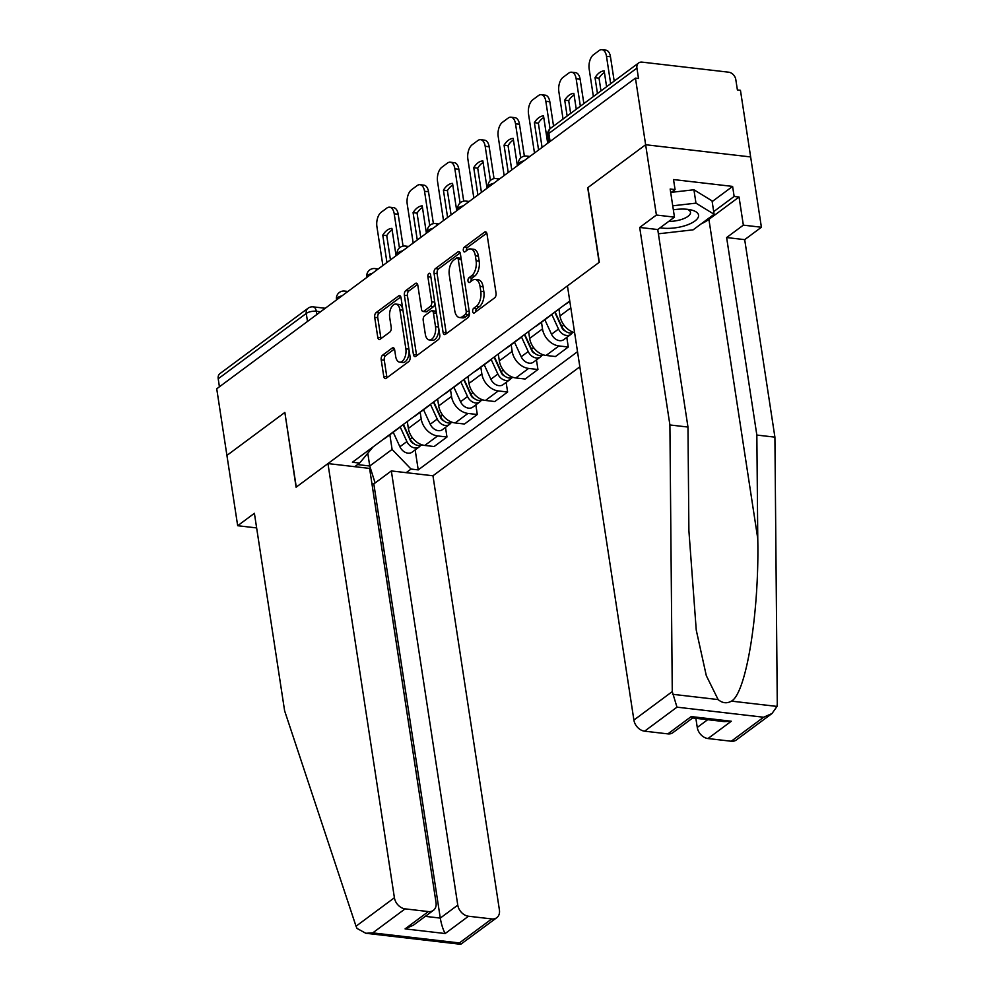 <?xml version="1.0" encoding="UTF-8"?>
<svg xmlns="http://www.w3.org/2000/svg" width="994" height="994" viewBox="0 0 994 994"><rect width="100%" height="100%" fill="white"/><g stroke="black" fill="none" stroke-linecap="round" stroke-linejoin="round"><path stroke-width="1.49" d="M472.672 311.582A2.522 1.354 -83.4 0 0 473.728 313.085A2.522 1.354 -83.4 0 0 474.362 312.886L494.639 297.84A3.591 1.938 -83.4 0 0 496.043 293.143L486.998 234A3.591 1.938 -83.4 0 0 485.494 231.838A3.591 1.938 -83.4 0 0 484.587 232.124L464.31 247.171A2.522 1.354 -83.4 0 0 463.328 250.463A2.522 1.354 -83.4 0 0 464.372 251.967A2.522 1.354 -83.4 0 0 465.018 251.768L467.64 249.817A11.506 6.212 -83.4 0 1 470.572 248.91A11.506 6.212 -83.4 0 1 475.356 255.806L476.101 260.739A11.506 6.212 -83.4 0 1 471.603 275.785L468.982 277.724A2.522 1.354 -83.4 0 0 468 281.016A2.522 1.354 -83.4 0 0 469.044 282.532A2.522 1.354 -83.4 0 0 469.69 282.333L472.312 280.383A11.506 6.212 -83.4 0 1 475.244 279.463A11.506 6.212 -83.4 0 1 480.027 286.371L480.785 291.292A11.506 6.212 -83.4 0 1 476.288 306.338L473.666 308.289A2.522 1.354 -83.4 0 0 472.672 311.582M382.615 355.156A3.591 1.938 -83.4 0 0 381.211 359.865L383.759 376.453A3.591 1.938 -83.4 0 0 385.25 378.615A3.591 1.938 -83.4 0 0 386.169 378.329L408.683 361.617A3.591 1.938 -83.4 0 0 410.087 356.921L401.029 297.778A3.591 1.938 -83.4 0 0 399.538 295.616A3.591 1.938 -83.4 0 0 398.619 295.901L376.105 312.613A3.591 1.938 -83.4 0 0 374.701 317.31L377.77 337.351A3.591 1.938 -83.4 0 0 379.261 339.513A3.591 1.938 -83.4 0 0 380.18 339.227L389.81 332.071A3.591 1.938 -83.4 0 0 391.226 327.374L389.698 317.434A9.617 5.194 -83.4 0 1 395.91 304.089A9.617 5.194 -83.4 0 1 399.911 309.855L405.863 348.795A9.617 5.194 -83.4 0 1 399.65 362.139A9.617 5.194 -83.4 0 1 395.662 356.374L394.668 349.888A3.591 1.938 -83.4 0 0 393.177 347.726A3.591 1.938 -83.4 0 0 392.257 348.012L382.615 355.156L385.684 355.517A3.591 1.938 -83.4 0 0 384.28 360.213L386.815 376.813A3.591 1.938 -83.4 0 0 387.039 377.683M771.99 713.518L736.256 740.021A10.984 8.25 -126.6 0 1 731.249 741.238L763.616 717.233L771.99 713.518L777.022 706.423L777.271 703.802L774.91 437.149L744.692 239.641L761.404 227.241L750.644 156.94L645.64 144.739L587.715 187.729L599.133 262.379L296.274 487.085L284.856 412.435L226.918 455.414L216.729 388.791L635.452 78.128L638.508 78.476L636.93 68.101L548.862 133.445A7.331 2.783 171.3 0 0 547.744 135.259L548.837 142.39M550.092 141.459L548.862 133.445A7.331 5.492 53.4 0 1 550.626 128.263L638.682 62.933A7.331 5.492 53.4 0 1 642.025 62.125L728.664 72.189A7.331 5.492 53.4 0 1 735.808 79.595L737.399 89.969L740.455 90.33L750.644 156.94L645.64 144.739L635.452 78.128M443.088 332.431A3.591 1.938 -83.4 0 0 444.591 334.58A3.591 1.938 -83.4 0 0 445.511 334.295L468.025 317.595A3.591 1.938 -83.4 0 0 469.429 312.886L460.371 253.743A3.591 1.938 -83.4 0 0 458.88 251.594A3.591 1.938 -83.4 0 0 457.961 251.88L435.447 268.579A3.591 1.938 -83.4 0 0 434.043 273.288L443.088 332.431L446.157 332.779A3.591 1.938 -83.4 0 0 446.381 333.649M438.354 339.613L415.84 356.312A3.591 1.938 -83.4 0 1 414.92 356.597A3.591 1.938 -83.4 0 1 413.417 354.448L404.372 295.293A3.591 1.938 -83.4 0 1 405.776 290.596L415.417 283.452A3.591 1.938 -83.4 0 1 416.337 283.166A3.591 1.938 -83.4 0 1 417.828 285.315L421.493 309.308A3.591 1.938 -83.4 0 0 422.984 311.457A3.591 1.938 -83.4 0 0 423.904 311.172L430.303 306.425A3.591 1.938 -83.4 0 0 431.707 301.729L427.88 276.754A2.522 1.354 -83.4 0 1 429.507 273.263A2.522 1.354 -83.4 0 1 430.551 274.779L439.758 334.903A3.591 1.938 -83.4 0 1 438.354 339.613M457.774 905.124A10.984 8.25 53.4 0 0 468.497 916.232L445.163 933.54C443.051 929.651 441.411 924.495 440.28 918.096L457.774 905.124L391.338 470.932L432.962 475.778L579.837 366.798M219.425 386.79L218.208 378.776A7.331 5.492 -126.6 0 1 219.96 373.595L308.016 308.264A7.331 5.492 53.4 0 0 306.264 313.433L218.208 378.776M638.682 62.933A7.331 5.492 53.4 0 0 636.93 68.101M565.487 304.164A16.848 12.649 53.4 0 0 567.288 303.108L569.798 301.244M551.335 314.663A16.848 12.649 -126.6 0 1 549.794 316.08A16.848 12.649 -126.6 0 1 547.98 317.136M535.157 326.666A16.848 12.649 53.4 0 0 536.971 325.61L549.794 316.08M558.939 309.022L559.995 315.918A16.848 12.649 53.4 0 0 574.607 332.617M521.005 337.152A16.848 12.649 -126.6 0 1 519.477 338.581A16.848 12.649 -126.6 0 1 517.663 339.637M566.804 337.401L568.27 347.018L558.939 345.937A16.848 12.649 -126.6 0 1 542.5 328.89L541.481 322.255M504.828 349.155A16.848 12.649 53.4 0 0 506.642 348.099L519.477 338.581M528.609 331.511L529.665 338.42A16.848 12.649 53.4 0 0 546.104 355.454L555.447 356.535L568.27 347.018M490.688 359.654A16.848 12.649 -126.6 0 1 489.147 361.083A16.848 12.649 -126.6 0 1 487.333 362.139M536.474 359.89L537.94 369.519L528.609 368.426A16.848 12.649 -126.6 0 1 512.171 351.391L511.152 344.756M474.511 371.657A16.848 12.649 53.4 0 0 476.312 370.6L489.147 361.083M498.28 354.013L499.336 360.909A16.848 12.649 53.4 0 0 515.774 377.944L525.118 379.037L537.94 369.519M460.359 382.156A16.848 12.649 -126.6 0 1 458.818 383.585A16.848 12.649 -126.6 0 1 457.004 384.641M506.145 382.392L507.623 392.009L498.28 390.928A16.848 12.649 -126.6 0 1 481.841 373.893L480.835 367.258M444.181 394.158A16.848 12.649 53.4 0 0 445.995 393.102L458.818 383.585M467.963 376.515L469.019 383.411A16.848 12.649 53.4 0 0 485.457 400.445L494.788 401.539L507.623 392.009M430.029 404.657A16.848 12.649 -126.6 0 1 428.501 406.086A16.848 12.649 -126.6 0 1 426.687 407.142M475.828 404.893L477.294 414.51L467.963 413.429A16.848 12.649 -126.6 0 1 451.524 396.395L450.506 389.76M413.852 416.66A16.848 12.649 53.4 0 0 415.666 415.604L428.501 406.086M437.633 399.016L438.689 405.912A16.848 12.649 53.4 0 0 455.128 422.947L464.471 424.028L477.294 414.51M399.712 427.159A16.848 12.649 -126.6 0 1 398.172 428.588A16.848 12.649 -126.6 0 1 396.357 429.644M445.498 427.395L446.965 437.012L437.633 435.931A16.848 12.649 -126.6 0 1 421.195 418.896L420.176 412.249M383.535 439.162A16.848 12.649 53.4 0 0 385.337 438.106L398.172 428.588M407.304 421.518L408.36 428.414A16.848 12.649 53.4 0 0 424.798 445.449L434.142 446.53L446.965 437.012M357.567 464.596L369.743 466.012L392.096 449.425L411.044 469.056L418.238 469.889L577.526 351.702M411.044 469.056L406.173 472.659M354.746 466.683L359.604 463.08L373.073 446.915M569.761 300.983L352.41 462.247L359.604 463.08M367.817 453.438L369.743 466.012L375.111 482.972M392.096 449.425L389.859 434.751M415.169 449.897L418.238 469.889M475.728 311.868A2.522 1.354 -83.4 0 1 476.722 308.637L479.344 306.699A11.506 6.212 -83.4 0 0 483.842 291.652L480.785 291.292M475.244 279.463L478.313 279.823A11.506 6.212 -83.4 0 1 483.084 286.719L483.842 291.652M470.572 248.91L473.629 249.27A11.506 6.212 -83.4 0 1 478.412 256.166L479.17 261.087A11.506 6.212 -83.4 0 1 474.672 276.133L472.051 278.084A2.522 1.354 -83.4 0 0 471.057 281.314M486.774 233.13L467.366 247.518A2.522 1.354 -83.4 0 0 466.372 250.761M460.16 252.874L438.516 268.939A3.591 1.938 -83.4 0 0 437.099 273.636L446.157 332.779M465.217 314.551A2.522 1.354 -83.4 0 0 466.198 311.259L458.259 259.347A2.522 1.354 -83.4 0 0 457.215 257.831A2.522 1.354 -83.4 0 0 456.569 258.03L453.798 260.08A11.506 6.212 -83.4 0 0 449.3 275.127L454.73 310.625A11.506 6.212 -83.4 0 0 459.514 317.521A11.506 6.212 -83.4 0 0 462.446 316.601L465.217 314.551L468.273 314.912A2.522 1.354 -83.4 0 0 469.305 312.116M461.216 259.248A2.522 1.354 -83.4 0 0 460.272 258.192L457.215 257.831M459.514 317.521L462.57 317.869A11.506 6.212 -83.4 0 0 465.515 316.962L462.446 316.601M468.273 314.912L465.515 316.962M417.604 284.446L408.845 290.956A3.591 1.938 -83.4 0 0 407.428 295.653L416.486 354.796A3.591 1.938 -83.4 0 0 416.71 355.666M422.984 311.457L426.053 311.818A3.591 1.938 -83.4 0 0 426.973 311.532L433.359 306.786A3.591 1.938 -83.4 0 0 434.825 302.673M425.308 334.195A9.617 5.194 -83.4 0 0 429.296 339.96A9.617 5.194 -83.4 0 0 435.509 326.616L433.409 312.899A3.591 1.938 -83.4 0 0 431.918 310.749A3.591 1.938 -83.4 0 0 430.998 311.035L424.612 315.769A3.591 1.938 -83.4 0 0 423.208 320.478L425.308 334.195M429.296 339.96L432.365 340.308A9.617 5.194 -83.4 0 0 438.689 327.933M436.354 312.712A3.591 1.938 -83.4 0 0 434.987 311.097L431.918 310.749M394.444 349.018L385.684 355.517M399.65 362.139L402.719 362.487A9.617 5.194 -83.4 0 0 409.043 350.112M402.794 309.308A9.617 5.194 -83.4 0 0 398.979 304.45L395.91 304.089M400.818 296.908L379.174 312.961A3.591 1.938 -83.4 0 0 377.757 317.67L380.826 337.712A3.591 1.938 -83.4 0 0 381.05 338.581M606.601 86.739L604.178 70.897A22.887 12.363 -83.4 0 0 595.033 77.669L597.456 93.523M610.676 83.707L606.489 56.285A10.984 5.939 -83.4 0 0 601.917 49.7A10.984 5.939 -83.4 0 0 599.121 50.57L593.48 54.757A10.984 5.939 -83.4 0 0 589.181 69.12L593.381 96.542M600.972 90.914L599.022 78.141L595.033 77.669M604.414 72.5A22.887 12.363 -83.4 0 0 599.022 78.141M601.917 49.7L605.905 50.16A10.984 5.939 96.6 0 1 610.465 56.745L606.489 56.285M614.193 81.11L610.465 56.745M576.271 109.241L573.849 93.399A22.887 12.363 -83.4 0 0 564.716 100.17L567.139 116.012M580.359 106.209L576.16 78.787A10.984 5.939 -83.4 0 0 571.6 72.202A10.984 5.939 -83.4 0 0 568.792 73.071L563.151 77.259A10.984 5.939 -83.4 0 0 558.852 91.622L563.051 119.044M570.643 113.415L568.692 100.63L564.716 100.17M574.097 95.002A22.887 12.363 -83.4 0 0 568.692 100.63M571.6 72.202L575.576 72.661A10.984 5.939 96.6 0 1 580.136 79.247L576.16 78.787M583.863 103.6L580.136 79.247M554.739 312.128L562.045 328.045A4.398 3.293 53.4 0 0 565.251 330.977M551.757 314.34L558.516 329.064A9.157 6.871 53.4 0 0 570.767 334.456A9.157 6.871 53.4 0 0 572.159 332.891M544.861 319.745L551.521 334.245A9.157 6.871 53.4 0 0 563.76 339.65L570.767 334.456M547.706 143.223L543.519 115.888A22.887 12.363 -83.4 0 0 534.387 122.672L538.574 150.007M560.653 324.069L560.877 325.485M550.042 128.748L545.83 101.289A10.984 5.939 -83.4 0 0 541.27 94.703A10.984 5.939 -83.4 0 0 538.462 95.573L532.821 99.748A10.984 5.939 -83.4 0 0 528.535 114.124L534.486 153.039M555.062 311.892L561.821 326.604A9.157 6.871 53.4 0 0 573.588 332.319M542.078 147.398L538.363 123.132L534.387 122.672M543.768 117.503A22.887 12.363 -83.4 0 0 538.363 123.132M541.27 94.703L545.246 95.163A10.984 5.939 96.6 0 1 549.819 101.748L545.83 101.289M553.546 126.101L549.819 101.748M672.267 691.6L676.976 707.169L644.609 731.174A10.984 8.25 -126.6 0 1 633.899 720.066L672.267 691.6L669.906 424.96L639.689 227.452L656.4 215.039L645.64 144.739L587.914 187.58L599.332 262.23L567.45 285.887L633.899 720.066M712.164 201.583L732.603 186.412L673.522 179.554L675.063 189.593L670.167 189.022L674.466 217.139L657.742 229.539L687.972 427.047L688.892 530.647L696.247 630.084L706.312 675.684L718.128 699.577C722.439 703.205 726.875 703.727 731.46 701.13C746.283 693.191 759.366 612.354 757.763 538.649L756.844 435.061L726.626 237.554L743.35 225.141L739.039 197.023L708.908 219.376A41.201 15.693 -8.7 0 1 701.118 223.898M687.972 427.047L669.906 424.96M674.466 217.139L656.4 215.039M657.742 229.539L639.689 227.452M731.249 741.238L707.989 738.542A10.984 8.25 -126.6 0 1 697.266 727.434L707.703 719.681M695.862 718.314L697.266 727.434M732.603 186.412L734.144 196.452L739.039 197.023M761.404 227.241L743.35 225.141M744.692 239.641L726.626 237.554M774.91 437.149L756.844 435.061M692.719 717.941L672.888 732.665A10.984 8.25 -126.6 0 1 667.881 733.883L644.609 731.174M675.063 189.593L670.739 192.799M713.692 211.623L734.144 196.452M667.881 733.883L691.203 716.575L692.557 717.929L724.353 721.619L731.311 721.234L707.989 738.542M327.958 463.577L394.407 897.756A10.984 8.25 53.4 0 0 405.117 908.864L428.389 911.573A10.984 8.25 53.4 0 0 433.396 910.355A10.984 8.25 53.4 0 0 436.031 902.589L369.594 468.41L327.958 463.577L296.088 487.222L284.88 412.597M405.117 908.864L372.75 932.881L365.792 933.267L357.008 928.408L356.026 926.222L284.619 710.809L254.402 513.302L237.678 525.714L255.744 527.814L256.527 527.23M237.678 525.714L226.918 455.414L284.657 412.572M468.497 916.232L491.757 918.928A10.984 8.25 53.4 0 0 496.764 917.711A10.984 8.25 53.4 0 0 499.41 909.957L432.962 475.778M425.295 916.356L440.28 918.096L373.831 483.916L371.93 483.693M373.831 483.916L391.338 470.932M433.396 910.355L413.429 925.165L405.067 928.881L428.389 911.573M496.764 917.711L460.744 944.3L459.39 942.946L491.757 918.928M660.14 227.775A23.806 9.058 171.3 0 0 662.352 228.098A23.806 9.058 171.3 0 0 693.862 221.749A23.806 9.058 171.3 0 0 690.507 209.809A23.806 9.058 171.3 0 0 687.624 209.349A23.806 9.058 171.3 0 0 673.348 209.809M671.36 192.339L693.924 189.767L712.052 200.875L714.102 214.269L693.116 229.838L658.401 233.801M672.727 205.808L695.974 203.149L714.102 214.269M693.924 189.767L695.974 203.149M668.763 221.376A16.302 6.2 171.3 0 0 690.482 212.294A16.302 6.2 171.3 0 0 687.264 209.312M524.41 334.63L531.728 350.547A4.398 3.293 53.4 0 0 534.921 353.479M521.428 336.842L528.199 351.553A9.157 6.871 53.4 0 0 540.438 356.958A9.157 6.871 53.4 0 0 541.842 355.392M514.532 342.247L521.191 356.747A9.157 6.871 53.4 0 0 533.443 362.151L540.438 356.958M517.377 165.725L513.202 138.39A22.887 12.363 -83.4 0 0 504.057 145.174L508.245 172.509M530.336 346.571L530.548 347.987M520.732 157.947L515.513 123.79A10.984 5.939 -83.4 0 0 510.941 117.205A10.984 5.939 -83.4 0 0 508.145 118.075L502.504 122.25A10.984 5.939 -83.4 0 0 498.205 136.625L504.157 175.54M524.733 334.394L531.504 349.105A9.157 6.871 53.4 0 0 543.258 354.821M511.748 169.899L508.046 145.633L504.057 145.174M513.438 140.005A22.887 12.363 -83.4 0 0 508.046 145.633M510.941 117.205L514.929 117.665A10.984 5.939 96.6 0 1 519.489 124.25L515.513 123.79M524.372 156.145L519.489 124.25M494.08 357.132L501.398 373.036A4.398 3.293 53.4 0 0 504.592 375.968M491.111 359.343L497.87 374.055A9.157 6.871 53.4 0 0 510.108 379.459A9.157 6.871 53.4 0 0 511.512 377.894M484.202 364.748L490.874 379.248A9.157 6.871 53.4 0 0 503.113 384.641L510.108 379.459M487.06 188.226L482.873 160.891A22.887 12.363 -83.4 0 0 473.74 167.675L477.915 195.01M500.007 369.072L500.231 370.489M490.415 180.448L485.184 146.28A10.984 5.939 -83.4 0 0 480.624 139.694A10.984 5.939 -83.4 0 0 477.816 140.564L472.175 144.751A10.984 5.939 -83.4 0 0 467.876 159.127L473.84 198.03M494.416 356.896L501.175 371.607A9.157 6.871 53.4 0 0 512.941 377.322M481.431 192.401L477.716 168.135L473.74 167.675M483.121 162.507A22.887 12.363 -83.4 0 0 477.716 168.135M480.624 139.694L484.6 140.166A10.984 5.939 96.6 0 1 489.16 146.752L485.184 146.28M494.043 178.647L489.16 146.752M463.763 379.633L471.069 395.537A4.398 3.293 53.4 0 0 474.275 398.47M460.781 381.845L467.54 396.556A9.157 6.871 53.4 0 0 479.791 401.949A9.157 6.871 53.4 0 0 481.183 400.396M453.885 387.25L460.545 401.75A9.157 6.871 53.4 0 0 472.784 407.142L479.791 401.949M456.731 210.728L452.543 183.393A22.887 12.363 -83.4 0 0 443.411 190.165L447.598 217.512M469.677 391.561L469.901 392.99M460.085 202.95L454.854 168.781A10.984 5.939 -83.4 0 0 450.294 162.196A10.984 5.939 -83.4 0 0 447.486 163.066L441.858 167.253A10.984 5.939 -83.4 0 0 437.559 181.616L443.51 220.531M464.086 379.385L470.845 394.109A9.157 6.871 53.4 0 0 482.612 399.812M451.102 214.903L447.387 190.637L443.411 190.165M452.792 185.008A22.887 12.363 -83.4 0 0 447.387 190.637M450.294 162.196L454.27 162.656A10.984 5.939 96.6 0 1 458.843 169.253L454.854 168.781M463.713 201.136L458.843 169.253M433.434 402.135L440.752 418.039A4.398 3.293 53.4 0 0 443.945 420.971M430.452 404.347L437.223 419.058A9.157 6.871 53.4 0 0 449.462 424.45A9.157 6.871 53.4 0 0 450.866 422.885M423.556 409.752L430.228 424.252A9.157 6.871 53.4 0 0 442.467 429.644L449.462 424.45M426.401 233.23L422.226 205.895A22.887 12.363 -83.4 0 0 413.082 212.666L417.269 240.001M439.36 414.063L439.572 415.492M429.756 225.452L424.537 191.283A10.984 5.939 -83.4 0 0 419.965 184.698A10.984 5.939 -83.4 0 0 417.169 185.567L411.528 189.755A10.984 5.939 -83.4 0 0 407.229 204.118L413.181 243.033M433.757 401.887L440.528 416.61A9.157 6.871 53.4 0 0 452.282 422.313M420.773 237.404L417.07 213.138L413.082 212.666M422.462 207.498A22.887 12.363 -83.4 0 0 417.07 213.138M419.965 184.698L423.953 185.157A10.984 5.939 96.6 0 1 428.513 191.743L424.537 191.283M433.396 223.638L428.513 191.743M403.104 424.637L410.423 440.541A4.398 3.293 53.4 0 0 413.616 443.473M400.135 426.836L406.894 441.56A9.157 6.871 53.4 0 0 419.133 446.952A9.157 6.871 53.4 0 0 420.537 445.387M393.226 432.253L399.899 446.753A9.157 6.871 53.4 0 0 412.137 452.146L419.133 446.952M396.084 255.731L391.897 228.396A22.887 12.363 -83.4 0 0 382.765 235.168L386.939 262.503M409.031 436.565L409.255 437.981M399.439 247.941L394.208 213.785A10.984 5.939 -83.4 0 0 389.648 207.199A10.984 5.939 -83.4 0 0 386.84 208.069L381.199 212.256A10.984 5.939 -83.4 0 0 376.912 226.62L382.864 265.535M403.44 424.388L410.199 439.099A9.157 6.871 53.4 0 0 421.965 444.815M390.456 259.906L386.741 235.628L382.765 235.168M392.145 229.999A22.887 12.363 -83.4 0 0 386.741 235.628M389.648 207.199L393.624 207.659A10.984 5.939 96.6 0 1 398.184 214.244L394.208 213.785M403.067 246.139L398.184 214.244M320.553 311.756L316.278 311.259A7.331 2.783 171.3 0 0 306.264 313.433L307.494 321.46M316.775 314.564L316.278 311.259A7.331 3.951 96.6 0 0 313.234 306.873A7.331 7.331 0 0 0 308.016 308.264M455.128 422.947L467.963 413.429M485.457 400.445L498.28 390.928M515.774 377.944L528.609 368.426M546.104 355.454L558.939 345.937M424.798 445.449L437.633 435.931M408.36 428.414L421.195 418.896M438.689 405.912L451.524 396.395M469.019 383.411L481.841 373.893M499.336 360.909L512.171 351.391M529.665 338.42L542.5 328.89M559.995 315.918L570.817 307.879M523.987 160.829A7.331 2.783 171.3 0 0 518.446 164.457L518.508 164.892M529.877 156.456L526.534 156.07A7.331 3.951 96.6 0 1 528.522 157.462M493.658 183.331A7.331 2.783 171.3 0 0 488.116 186.959L488.191 187.394M463.328 205.833A7.331 2.783 171.3 0 0 457.799 209.448L457.861 209.883M433.011 228.334A7.331 2.783 171.3 0 0 427.47 231.95L427.532 232.385M402.682 250.823A7.331 2.783 171.3 0 0 397.14 254.452L397.215 254.886M372.352 273.325A7.331 2.783 171.3 0 0 366.823 276.953L366.885 277.388M342.035 295.827A7.331 2.783 171.3 0 0 336.494 299.455L336.556 299.89M499.547 178.957L496.205 178.572A7.331 3.951 96.6 0 1 498.193 179.964M469.218 201.459L465.888 201.074A7.331 3.951 96.6 0 1 467.863 202.465M438.901 223.961L435.558 223.563A7.331 3.951 96.6 0 1 437.546 224.967M408.571 246.462L405.229 246.065A7.331 3.951 96.6 0 1 407.217 247.469M378.254 268.952L374.912 268.566A7.331 3.951 96.6 0 1 376.888 269.958M347.925 291.453L344.583 291.068A7.331 3.951 96.6 0 1 346.571 292.46M479.344 306.699L476.288 306.338M483.084 286.719L480.027 286.371M472.051 278.084L468.982 277.724M474.672 276.133L471.603 275.785M479.17 261.087L476.101 260.739M478.412 256.166L475.356 255.806M467.366 247.518L464.31 247.171M486.327 232.335L484.587 232.124M476.722 308.637L473.666 308.289M437.099 273.636L434.043 273.288M438.516 268.939L435.447 268.579M459.713 252.078L457.961 251.88M469.23 311.607L466.198 311.259M461.291 259.695L458.259 259.347M416.486 354.796L413.417 354.448M407.428 295.653L404.372 295.293M408.845 290.956L405.776 290.596M417.157 283.65L415.417 283.452M426.973 311.532L423.904 311.172M433.359 306.786L430.303 306.425M434.726 302.077L431.707 301.729M430.911 277.102L427.88 276.754M438.54 326.976L435.509 326.616M436.441 313.259L433.409 312.899M393.997 348.211L392.257 348.012M408.894 349.155L405.863 348.795M402.943 310.215L399.911 309.855M380.826 337.712L377.77 337.351M377.757 317.67L374.701 317.31M379.174 312.961L376.105 312.613M400.371 296.113L398.619 295.901M386.815 376.813L383.759 376.453M384.28 360.213L381.211 359.865M558.516 329.064L551.521 334.245M563.909 325.063L561.821 326.604M672.553 694.284L718.128 699.577M731.46 701.13L777.022 706.423M763.616 717.233L676.976 707.169M691.203 716.575L731.311 721.234M708.908 219.376L757.763 538.649M372.75 932.881L459.39 942.946M445.163 933.54L405.067 928.881M356.026 926.222L394.407 897.756M528.199 351.553L521.191 356.747M533.579 347.565L531.504 349.105M497.87 374.055L490.874 379.248M503.25 370.066L501.175 371.607M467.54 396.556L460.545 401.75M472.933 392.568L470.845 394.109M437.223 419.058L430.228 424.252M442.603 415.057L440.528 416.61M406.894 441.56L399.899 446.753M412.274 437.559L410.199 439.099M526.534 156.07A7.331 7.331 0 0 0 518.446 164.457M496.205 178.572A7.331 7.331 0 0 0 488.116 186.959M465.888 201.074A7.331 7.331 0 0 0 457.799 209.448M435.558 223.563A7.331 7.331 0 0 0 427.47 231.95M405.229 246.065A7.331 7.331 0 0 0 397.14 254.452M374.912 268.566A7.331 7.331 0 0 0 366.823 276.953M344.583 291.068A7.331 7.331 0 0 0 336.494 299.455M313.234 306.873L325.262 308.264M550.626 128.263A7.331 7.331 0 0 0 547.744 135.259M365.792 933.267L460.744 944.3"/></g></svg>
